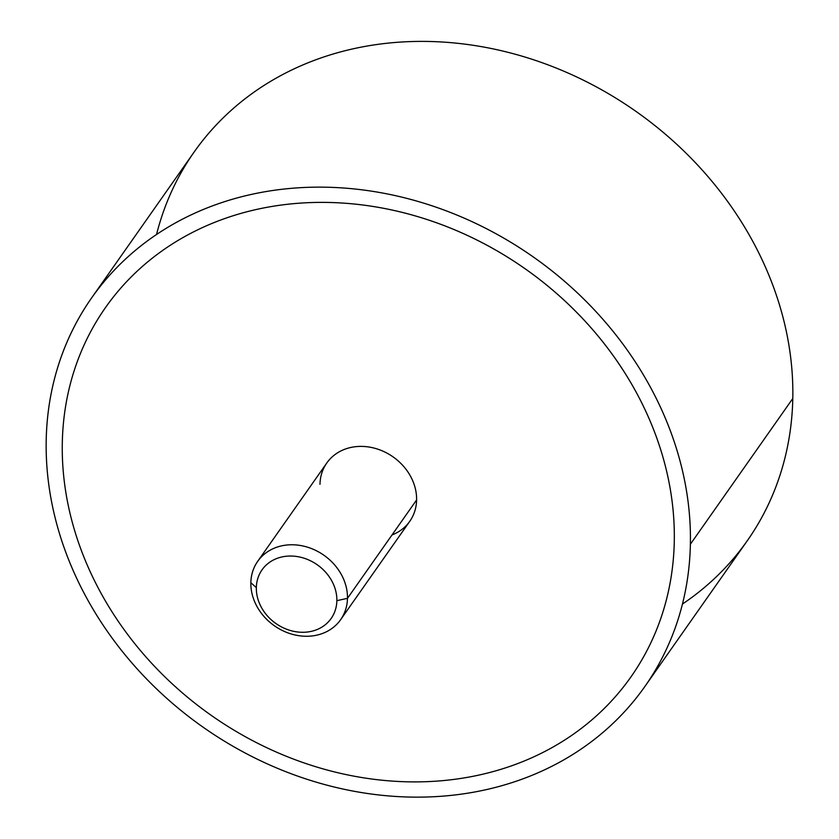 <?xml version="1.0" encoding="UTF-8"?>
<svg xmlns="http://www.w3.org/2000/svg" width="839" height="839" viewBox="0 0 839 839"><rect width="100%" height="100%" fill="white"/><g stroke="black" fill="none" stroke-linecap="round" stroke-linejoin="round"><path stroke-width="1.26" d="M91.713 297.782L194.134 152.037A338.033 287.295 35.1 0 1 559.351 69.322A338.033 287.295 35.1 0 1 792.792 398.483L690.382 544.228A338.033 287.295 -144.9 0 0 456.93 215.067A338.033 287.295 -144.9 0 0 91.713 297.782A338.033 287.295 -144.9 0 0 46.208 440.045A338.033 287.295 -144.9 0 0 279.649 769.216A338.033 287.295 -144.9 0 0 644.866 686.501A338.033 287.295 -144.9 0 0 690.382 544.228L792.792 398.483A338.033 287.295 35.1 0 1 747.287 540.756L644.866 686.501M46.208 440.045A338.033 287.295 35.1 0 1 374.446 191.617A338.033 287.295 35.1 0 1 690.382 544.228A338.033 287.295 35.1 0 1 362.133 792.666A338.033 287.295 35.1 0 1 46.208 440.045M631.033 676.779A321.138 272.927 -144.9 0 0 674.273 541.627A321.138 272.927 -144.9 0 0 452.504 228.911A321.138 272.927 -144.9 0 0 105.546 307.504M682.453 604.049A338.033 287.295 -144.9 0 0 792.792 398.483A338.033 287.295 -144.9 0 0 509.64 52.742A338.033 287.295 -144.9 0 0 156.547 234.49M257.678 561.364L326.801 462.992A50.707 43.093 35.1 0 1 381.588 450.585A50.707 43.093 35.1 0 1 416.605 499.96L347.472 598.333A50.707 43.093 -144.9 0 0 312.454 548.958A50.707 43.093 -144.9 0 0 257.678 561.364A50.707 43.093 -144.9 0 0 250.851 582.706A50.707 43.093 -144.9 0 0 285.868 632.082A50.707 43.093 -144.9 0 0 340.644 619.664A50.707 43.093 -144.9 0 0 347.472 598.333L416.605 499.96A50.707 43.093 35.1 0 1 409.778 521.292L340.644 619.664M250.851 582.706L256.335 587.646A42.254 35.909 -144.9 0 0 295.831 631.725A42.254 35.909 -144.9 0 0 336.858 600.672L347.472 598.333A50.707 43.093 35.1 0 1 298.233 635.595A50.707 43.093 35.1 0 1 250.851 582.706A50.707 43.093 35.1 0 1 300.079 545.434A50.707 43.093 35.1 0 1 347.472 598.333L336.858 600.672A42.254 35.909 -144.9 0 0 297.373 556.593A42.254 35.909 -144.9 0 0 256.335 587.646L250.851 582.706M62.306 442.656A321.138 272.927 35.1 0 1 374.142 206.646A321.138 272.927 35.1 0 1 674.273 541.627A321.138 272.927 35.1 0 1 362.438 777.638A321.138 272.927 35.1 0 1 62.306 442.656M392.012 534.946A50.707 43.093 -144.9 0 0 416.605 499.96A50.707 43.093 -144.9 0 0 369.212 447.061A50.707 43.093 -144.9 0 0 319.974 484.334M256.335 587.646A42.254 35.909 35.1 0 1 297.373 556.593A42.254 35.909 35.1 0 1 336.858 600.672A42.254 35.909 35.1 0 1 295.831 631.725A42.254 35.909 35.1 0 1 256.335 587.646"/></g></svg>
